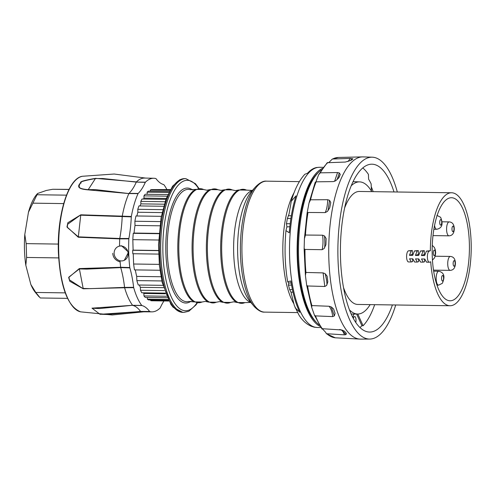 <?xml version="1.0" encoding="UTF-8"?>
<svg xmlns="http://www.w3.org/2000/svg" width="496" height="496" viewBox="0 0 496 496"><rect width="100%" height="100%" fill="white"/><g stroke="black" fill="none" stroke-linecap="round" stroke-linejoin="round"><path stroke-width="0.74" d="M319.182 324.849A79.899 28.873 -89.2 0 1 300.576 279.794A79.899 28.873 90.8 0 1 299.069 234.317A79.899 28.873 -89.2 0 1 321.365 169.985M306.702 285.355L307.607 285.975A90.216 32.6 -89.2 0 0 307.656 286.279A90.216 32.6 90.8 0 0 311.891 305.592L311.668 307.322L306.702 285.355L305.412 275.491L305.945 272.453L323.101 272.893L325.165 273.68L327.118 276.191L327.819 281.908L327.118 276.191M314.476 315.227L322.009 329.034L322.288 328.705L325.748 332.432L326.368 333.703L344.404 334.85L346.016 334.595L346.4 333.417L344.373 331.136L341.825 329.976L322.288 328.705A90.216 32.6 -89.2 0 1 315.431 315.878L314.476 315.227L311.668 307.322M328.978 162.415L332.37 159.018L338.421 157.455L362.514 156.891A91.115 32.928 -89.2 0 1 363.177 156.897L372.267 157.195A90.948 32.866 -89.2 0 1 397.315 191.995M315.909 181.846L318.637 174.728L320.298 172.831L337.553 172.546L339.326 172.943L340.262 174.406L338.501 178.151L335.711 180.736L333.362 181.592L316.107 181.834L315.382 182.348M307.173 212.685L309.008 203.019L310.546 199.795L327.732 199.708L329.573 200.353L330.776 202.56L329.697 207.929L330.776 202.56M305.412 275.491L304.135 249.116L304.42 238.644L305.468 235.036L322.617 235.203L324.564 235.984L326.126 238.564L325.922 244.633L326.126 238.564M304.228 248.694L304.972 249.445L322.146 249.686L324.161 248.502L325.922 244.633M311.891 305.592L329.096 306.261L331.272 306.931L333.572 308.94L335.06 313.317L333.572 308.94M315.431 315.878L332.667 316.609L334.366 315.89L335.06 313.317M326.368 333.703L335.277 337.807L359.947 339.09A91.115 32.928 -89.2 0 1 332.859 294.86A91.115 32.928 -89.2 0 1 331.44 287.004A91.115 32.928 -89.2 0 1 328.724 250.145A91.115 32.928 -89.2 0 1 362.514 156.891M332.37 159.018L350.393 158.416L352.935 158.968L350.802 160.444L345.29 162.062L327.211 162.719L318.637 174.728M307.26 212.672A88.821 32.097 90.8 0 1 307.291 212.48L325.171 212.586L327.372 211.47L329.697 207.929M372.267 157.195A90.948 32.866 -89.2 0 0 342.81 202.845A90.948 32.866 -89.2 0 0 342.004 294.903A90.948 32.866 90.8 0 0 369.706 339.066L360.617 339.109A91.115 32.928 -89.2 0 1 359.947 339.09M307.607 285.975L324.793 286.483L326.635 285.442L327.819 281.908M369.706 339.066A90.948 32.866 90.8 0 0 395.721 304.978M392.404 304.935A83.942 30.337 90.8 0 1 369.173 332.047A83.942 30.337 90.8 0 1 344.218 291.301A83.942 30.337 -89.2 0 1 344.807 207.074A83.942 30.337 -89.2 0 1 371.535 164.195A83.942 30.337 -89.2 0 1 393.991 191.952M362.781 167.939A83.291 30.101 -89.2 0 1 368.423 174.387L368.615 179.205A79.416 28.7 -89.2 0 1 371.138 183.886L371.423 191.096M351.199 185.814A66.08 23.882 -89.2 0 1 359.65 181.883A66.08 23.882 -89.2 0 1 371.74 191.636M370.152 304.618A66.08 23.882 -89.2 0 1 357.796 314.03A66.08 23.882 -89.2 0 1 349.457 309.864M374.685 304.68A83.291 30.101 -89.2 0 1 363.097 325.742L357.79 314.03L352.594 314.055A66.179 23.913 -89.2 0 1 351.131 313.937M352.991 181.79A66.179 23.913 -89.2 0 1 354.46 181.716L359.65 181.883M343.48 287.457A56.494 20.417 90.8 0 0 357.765 304.445L449.99 305.741A56.494 20.417 -89.2 0 1 433.826 282.305A56.494 20.417 -89.2 0 1 430.726 261.789L429.573 262.186A5.574 2.015 -89.2 0 1 429.313 262.229A5.574 2.015 -89.2 0 1 427.372 256.99A5.574 2.015 -89.2 0 1 429.207 251.131L430.361 250.728L426.442 251.088L424.632 255.552L421.383 255.502L423.131 251.044L420.472 251.007L418.655 255.465L415.412 255.421L417.161 250.957L414.495 250.92L412.684 255.384L409.436 255.335L411.184 250.877L412.337 250.474L412.405 254.312L412.821 254.312M430.361 250.728A56.494 20.417 -89.2 0 1 451.583 192.764L359.358 191.462A56.494 20.417 90.8 0 0 344.602 208.047M451.583 192.764A56.494 20.417 -89.2 0 1 467.753 216.2A56.494 20.417 -89.2 0 1 468.627 275.113A56.494 20.417 -89.2 0 1 449.99 305.741M424.514 259.005L424.657 261.702L423.237 262.148L421.501 258.962L424.75 259.005L426.585 262.192M418.537 258.918L418.68 261.615L417.266 262.062L415.524 258.875L418.773 258.924L420.614 262.105M412.56 258.831L412.703 261.535L411.289 261.975L409.547 258.794L412.796 258.838L414.637 262.024M411.246 261.975L408.524 261.938A5.574 2.015 90.8 0 1 406.59 256.699A5.574 2.015 90.8 0 1 408.425 250.833L412.337 250.474M414.495 250.92L418.314 250.561L418.382 254.392L418.791 254.398M420.472 251.007L424.285 250.641L424.353 254.479L424.768 254.485M466.259 219.102A51.534 18.625 -89.2 0 1 467.046 272.887A51.534 18.625 -89.2 0 1 450.027 300.781A51.534 18.625 -89.2 0 1 435.314 279.397A51.534 18.625 90.8 0 1 434.508 225.711A51.534 18.625 90.8 0 1 451.472 197.724A51.534 18.625 90.8 0 1 466.259 219.102M409.436 255.335L412.405 254.312M418.314 250.561L417.161 250.957M415.412 255.421L418.382 254.392M424.285 250.641L423.131 251.044M421.383 255.502L424.353 254.479M353.908 314.049A8.358 3.019 90.8 0 0 353.45 315.32L352.823 317.465M290.172 223.739L286.459 223.69L286.905 226.653L285.956 230.628L289.255 232.767A80.036 28.923 -89.2 0 1 291.239 216.312A80.036 28.923 -89.2 0 1 296.007 195.87L291.276 201.227C294.574 189.497 299.088 180.519 304.817 174.288L307.539 173.228A80.036 28.923 -89.2 0 1 314.879 167.977A80.036 28.923 -89.2 0 1 316.95 167.462L319.61 167.288A80.11 28.948 -89.2 0 0 315.847 167.908A80.11 28.948 -89.2 0 0 292.181 216.299A80.11 28.948 90.8 0 0 306.962 321.929A80.11 28.948 90.8 0 0 317.353 327.496L314.706 327.242A80.036 28.923 -89.2 0 1 312.523 326.628L311.513 326.356C306.361 324.179 302.114 320.304 298.778 314.737L294.314 305.48L290.966 292.132L292.993 292.163M295.095 307.756L299.795 312.269A80.036 28.923 -89.2 0 1 290.861 281.015L287.68 281.722L288.715 282.949L291.177 282.98M285.956 230.628C284.357 248.31 284.915 265.31 287.63 281.616L287.68 281.722M291.276 201.227L289.044 214.024L287.376 218.488L286.459 223.69M322.388 168.442A80.11 28.948 90.8 0 0 297.402 238.979A80.11 28.948 90.8 0 0 314.569 322.034A80.11 28.948 90.8 0 0 320.168 326.418M316.243 322.233A78.715 28.446 -89.2 0 1 314.768 320.738A78.715 28.446 -89.2 0 1 297.687 244.906A78.715 28.446 -89.2 0 1 318.351 172.515M289.825 226.697L286.868 226.926M290.966 292.132L289.658 289.559L288.443 285.088L288.722 282.949M373.159 191.661A79.416 28.7 90.8 0 0 371.25 186.707M363.097 325.742L361.913 325.698A83.247 30.082 -89.2 0 1 359.953 327.521M353.394 318.544A3.9 1.407 -89.2 0 1 354.659 316.535A3.9 1.407 -89.2 0 1 355.167 316.801A3.9 1.407 -89.2 0 1 355.781 322.481M361.913 325.698L356.63 314.036M138.031 193.626A1.116 0.403 -89.2 0 1 138.155 193.434A62.694 22.655 90.8 0 0 145.322 182.348L136.288 182.1L102.722 178.504L95.406 178.554L88.214 189.67L95.536 189.608L128.873 193.564L138.031 193.626A66.811 24.143 -89.2 0 0 131.335 216.479A1.116 0.403 90.8 0 0 131.291 216.857A62.694 22.655 90.8 0 1 128.886 238.458A1.116 0.403 -89.2 0 0 128.842 238.836A66.811 24.143 90.8 0 0 129.797 267.542L120.664 267.27L79.317 268.578L79.385 268.919L86.676 269.117L120.726 267.611A62.694 22.655 -89.2 0 1 124.558 287.395L90.452 288.629L83.167 288.436L79.385 268.919L68.901 277.072L69.446 279.849L83.229 288.784L124.626 287.742A66.873 24.168 90.8 0 0 132.581 305.294L92.008 308.165L100.037 314.315L140.715 311.525A66.873 24.168 90.8 0 0 142.904 311.804L151.869 311.86A66.811 24.143 -89.2 0 1 149.742 311.575A1.116 0.403 -89.2 0 1 149.606 311.469A62.694 22.655 90.8 0 0 141.875 305.542L132.711 305.4A62.694 22.655 -89.2 0 1 140.573 311.42L107.229 314.483L99.901 314.21L92.144 308.264L99.479 308.549L132.581 305.294L141.738 305.437A1.116 0.403 90.8 0 0 141.875 305.542M128.842 238.836L119.722 238.88L78.275 237.231L66.979 226.901L67.853 222.729L80.774 214.811L122.252 216.157A66.873 24.168 90.8 0 1 128.873 193.564L88.083 189.863C75.466 188.852 79.49 185.318 78.734 185.343L80.457 182.751C83.669 182.776 73.247 182.199 95.53 178.355L136.412 181.902A66.873 24.168 90.8 0 1 144.782 178.064L153.748 178.256A66.811 24.143 -89.2 0 0 145.452 182.156A1.116 0.403 90.8 0 0 145.322 182.348M153.748 178.256A66.811 24.143 -89.2 0 1 155.868 178.548A1.116 0.403 -89.2 0 1 156.004 178.653A62.694 22.655 90.8 0 0 163.742 184.58A1.116 0.403 90.8 0 1 163.878 184.679A66.811 24.143 -89.2 0 1 166.904 189.522M163.965 300.954A62.694 22.655 90.8 0 0 160.289 307.768A1.116 0.403 90.8 0 1 160.165 307.966A66.811 24.143 -89.2 0 1 151.869 311.86M141.738 305.437A66.811 24.143 -89.2 0 1 133.697 287.686A1.116 0.403 -89.2 0 1 133.629 287.345L124.558 287.401L124.626 287.742L133.697 287.686M129.797 267.542A1.116 0.403 -89.2 0 0 129.859 267.883A62.694 22.655 -89.2 0 1 133.629 287.345M147.176 194.277L147.12 192.163A55.732 20.138 -89.2 0 1 148.354 191.158L169.328 191.456M143.406 199.051A53.642 19.381 -89.2 0 1 144.001 198.115L143.945 195.87A55.732 20.138 -89.2 0 1 145.161 194.252L167.815 194.568M140.027 205.939A53.642 19.381 -89.2 0 1 140.895 203.868L140.827 201.395A55.732 20.138 -89.2 0 1 142.017 199.026L165.875 199.367M136.871 215.983A53.642 19.381 -89.2 0 1 137.869 212.257L137.795 209.318A55.732 20.138 -89.2 0 1 138.948 205.921L163.668 206.268M158.608 254.095L132.804 253.729A55.732 20.138 -89.2 0 1 132.692 250.275L133.108 250.133L132.829 239.661A55.732 20.138 -89.2 0 1 133.263 233.331L134.063 233.058A53.642 19.381 -89.2 0 1 135.005 225.457L134.887 221.247A55.732 20.138 -89.2 0 1 135.985 215.971L161.324 216.33M159.96 270.258L134.472 269.898A55.732 20.138 -89.2 0 1 133.635 264.008L133.226 253.735M162.88 285.343L138.272 285.002A55.732 20.138 -89.2 0 1 136.859 280.6L136.691 276.402A53.642 19.381 -89.2 0 1 135.321 269.911M165.292 293.124L141.831 292.795A55.732 20.138 -89.2 0 1 140.48 290.265L140.362 287.339A53.642 19.381 -89.2 0 1 139.388 285.014M167.164 297.736L145.285 297.426A55.732 20.138 -89.2 0 1 143.964 295.932L143.865 293.465A53.642 19.381 -89.2 0 1 143.4 292.814M168.38 300.229L148.664 299.95A55.732 20.138 -89.2 0 1 147.374 299.2L147.3 297.457M168.801 301.022L151.993 300.787A55.732 20.138 -89.2 0 1 150.716 300.65L150.691 299.981M153.63 189.608L170.37 189.571M150.381 191.189L150.344 190.011A55.732 20.138 -89.2 0 1 151.602 189.577L170.215 189.844M131.291 216.857L80.736 215.19L78.325 236.852L119.759 238.502L119.722 238.88A66.873 24.168 90.8 0 0 119.536 246.066L121.557 245.774L128.557 252.185L124.26 260.35L123.603 260.58A7.521 6.956 -109.1 0 0 128.024 252.365A7.521 6.956 -109.1 0 0 120.894 246.004A7.521 6.956 -109.1 0 0 118.68 246.357A7.521 6.956 -109.1 0 0 114.26 254.572A7.521 6.956 -109.1 0 0 121.39 260.933A7.521 6.956 -109.1 0 0 123.603 260.58M120.044 260.778A66.873 24.168 90.8 0 0 120.131 261.919A66.873 24.168 90.8 0 0 120.664 267.27L120.726 267.611L129.859 267.883M112.741 253.338C113.131 257.715 115.593 260.58 120.131 261.919M118.68 246.357L119.536 246.066M83.229 288.784L69.793 281.275L68.659 277.512L79.317 268.578M149.606 311.469L140.579 311.42L149.742 311.575M100.037 314.315L92.008 308.165M145.452 182.156L136.288 182.1A62.694 22.655 90.8 0 1 128.997 193.366L138.155 193.434M95.53 178.355L95.406 178.554C72.918 182.578 83.725 183.012 80.271 183.204L79.013 185.969C80.185 186.012 76.099 188.66 88.214 189.67L88.083 189.863M131.335 216.479L122.252 216.157L122.208 216.541A62.694 22.655 90.8 0 1 119.759 238.495M128.886 238.458L119.759 238.502M80.774 214.811L67.605 224.316L67.258 227.397L78.325 236.852L78.275 237.231M69.056 189.385L52.743 189.274L46.339 190.458L37.628 193.477L36.915 194.24A53.357 19.282 -89.2 0 0 28.464 212.214L24.8 234.496L26.158 243.629L26.617 257.455L25.823 265.279A53.357 19.282 -89.2 0 1 24.8 234.496M37.628 193.477L28.464 212.214M67.518 298.363L40.275 297.978L35.774 292.454L30.864 284.549L25.823 265.279M39.035 296.794L35.532 292.603A53.357 19.282 -89.2 0 1 30.864 284.549M168.807 192.467L147.12 192.163M169.961 190.29L150.344 190.011M166.513 296.248L143.964 295.932M165.528 293.775L143.865 293.465M164.418 290.606L140.48 290.265M163.519 287.668L140.362 287.339M161.826 280.947L136.859 280.6M160.983 276.743L136.691 276.402M159.278 264.374L133.635 264.008M158.522 250.635L132.692 250.275M158.515 250.486L133.108 250.133M158.658 240.021L132.829 239.661M159.036 233.697L133.263 233.331M159.061 233.405L134.063 233.058M159.836 225.804L135.005 225.457M160.419 221.6L134.887 221.247M162.093 212.598L137.869 212.257M162.775 209.665L137.795 209.318M164.269 204.197L140.895 203.868M165.05 201.736L140.827 201.395M166.222 198.431L144.001 198.115M167.115 196.199L143.945 195.87M168.001 299.485L147.374 299.2M168.733 300.905L150.716 300.65M304.972 249.445A90.216 32.6 -89.2 0 0 304.972 249.786A90.216 32.6 90.8 0 0 305.945 272.453M335.327 337.813A90.216 32.6 -89.2 0 1 327.081 333.988M333.045 158.807A90.216 32.6 -89.2 0 1 338.421 157.455M320.298 172.831A90.216 32.6 -89.2 0 1 327.949 162.434M310.546 199.795A90.216 32.6 -89.2 0 1 316.107 181.834M305.468 235.036A90.216 32.6 -89.2 0 1 307.979 212.61M323.101 272.893L324.793 286.483M326.635 285.442L326.709 285.188C327.23 283.743 326.715 279.911 325.165 273.68M329.096 306.261C331.049 308.673 332.239 312.12 332.667 316.609M334.366 315.89L331.272 306.931M339.568 329.542C341.738 329.604 343.35 331.371 344.404 334.85M346.016 334.595L341.825 329.976M350.393 158.416L347.956 161.56M350.56 160.555L352.135 158.503M337.553 172.546L334.62 181.307M337.131 179.626L339.326 172.943M339.097 177.351L340.262 174.406M327.732 199.708C327.496 205.462 326.641 209.758 325.171 212.586M328.03 210.744L329.573 200.353M322.617 235.203C323.256 240.734 323.094 245.557 322.146 249.686M324.161 248.502L324.266 248.335C324.954 247.467 325.054 243.35 324.564 235.984M429.207 251.131L426.442 251.088M408.425 250.833L411.184 250.877M438.774 271.225A6.969 2.517 90.8 0 0 437.695 271.87A6.969 2.517 90.8 0 0 436.201 279.67A6.969 2.517 90.8 0 0 438.582 285.157L442.339 283.321C444.639 278.039 445.216 272.775 438.774 271.225L433.659 271.151M442.184 275.714A2.784 1.004 90.8 0 0 441.645 279.415A2.784 1.004 90.8 0 0 442.965 280.773A2.784 1.004 90.8 0 0 443.505 277.078A2.784 1.004 90.8 0 0 442.184 275.714M450.343 256.432A6.969 2.517 90.8 0 0 447.727 263.37A6.969 2.517 90.8 0 0 450.145 270.363C453.449 270.19 455.21 267.89 455.427 263.463C455.334 259.042 453.635 256.699 450.343 256.432L435.159 256.215M453.133 263.438A2.784 1.004 90.8 0 0 454.1 266.234A2.784 1.004 90.8 0 0 455.148 263.457A2.784 1.004 90.8 0 0 454.175 260.66A2.784 1.004 90.8 0 0 453.133 263.438M449.196 221.898A6.969 2.517 90.8 0 0 446.58 228.842A6.969 2.517 90.8 0 0 448.998 235.829C452.302 235.662 454.063 233.362 454.286 228.929C454.187 224.508 452.495 222.165 449.196 221.898L442.004 221.799M451.986 228.91A2.784 1.004 90.8 0 0 452.96 231.706A2.784 1.004 90.8 0 0 454.001 228.929A2.784 1.004 90.8 0 0 453.034 226.133A2.784 1.004 90.8 0 0 451.986 228.91M434.546 225.513A6.969 2.517 90.8 0 0 435.668 228.619A6.969 2.517 90.8 0 0 436.728 229.282C443.207 227.912 442.785 222.642 440.628 217.291L436.92 215.357M440.262 224.893A2.784 1.004 90.8 0 0 441.614 223.566A2.784 1.004 90.8 0 0 441.18 219.858A2.784 1.004 90.8 0 0 439.828 221.185A2.784 1.004 90.8 0 0 440.262 224.893M435.116 251.23A2.784 1.004 90.8 0 0 433.721 250.598A2.784 1.004 90.8 0 0 433.442 254.491A2.784 1.004 90.8 0 0 434.843 255.118A2.784 1.004 90.8 0 0 435.116 251.23M291.326 215.766L288.523 215.729M290.885 218.538L287.376 218.488M293.917 303.837A65.484 23.665 -89.2 0 1 294.178 192.498M289.658 289.559L292.423 289.596M288.443 285.088L291.549 285.132M297.507 312.585L264.672 312.12A65.484 23.665 -89.2 0 1 256.178 307.57A65.484 23.665 -89.2 0 1 242.507 234.279A65.484 23.665 -89.2 0 1 266.513 181.17C263.531 180.699 259.873 182.609 255.539 186.887A64.666 23.368 90.8 0 0 240.393 246.295A64.666 23.368 90.8 0 0 253.859 306.1A64.666 23.368 90.8 0 0 254.46 306.788M264.672 312.12C261.783 312.412 258.397 310.651 254.516 306.85L250.077 301.568A59.811 21.613 -89.2 0 1 241.273 281.548A59.811 21.613 -89.2 0 1 251.627 191.307L255.539 186.887M252.718 190.284L252.328 190.445A56.426 20.392 90.8 0 0 237.076 279.496A56.426 20.392 90.8 0 0 245.911 298.983A56.426 20.392 90.8 0 0 250.753 302.455L251.137 302.622M246.469 190.111L238.688 189.999A57.034 20.609 -89.2 0 0 220.856 240.182A57.034 20.609 -89.2 0 0 233.077 299.373A57.034 20.609 -89.2 0 0 237.107 302.517L244.881 302.622A57.034 20.609 -89.2 0 1 234.093 299.386A57.034 20.609 -89.2 0 1 222.63 230.969A57.034 20.609 -89.2 0 1 246.469 190.111L252.328 190.445M237.107 302.517L233.858 301.797L230.597 302.424A57.034 20.609 -89.2 0 1 219.802 299.187A57.034 20.609 -89.2 0 1 208.339 230.77A57.034 20.609 -89.2 0 1 232.178 189.912L235.42 190.625L238.688 189.999M230.597 302.424L222.816 302.312A57.034 20.609 -89.2 0 1 218.792 299.169A57.034 20.609 -89.2 0 1 206.572 239.977A57.034 20.609 -89.2 0 1 224.397 189.801L232.178 189.912M222.816 302.312L219.573 301.593L216.306 302.219A57.034 20.609 -89.2 0 1 205.518 298.983A57.034 20.609 -89.2 0 1 194.048 230.566A57.034 20.609 -89.2 0 1 217.893 189.708L221.135 190.427L224.397 189.801M195.821 189.398L190.346 189.695A56.166 20.299 90.8 0 0 167.983 232.202A56.166 20.299 90.8 0 0 179.465 297.805A56.166 20.299 -89.2 0 0 188.771 301.456L194.24 301.909A57.034 20.609 90.8 0 1 190.216 298.772A57.034 20.609 -89.2 0 1 177.996 239.58A57.034 20.609 -89.2 0 1 195.821 189.398L203.602 189.509A57.034 20.609 -89.2 0 0 179.763 230.367A57.034 20.609 -89.2 0 0 191.227 298.784A57.034 20.609 90.8 0 0 202.021 302.021L205.282 301.394L208.525 302.114A57.034 20.609 -89.2 0 1 204.501 298.97A57.034 20.609 -89.2 0 1 192.281 239.779A57.034 20.609 -89.2 0 1 210.112 189.596L217.893 189.708M192.64 190.024A57.493 20.776 90.8 0 0 167.053 227.509A57.493 20.776 90.8 0 0 178.3 299.026A57.493 20.776 90.8 0 0 191.078 301.196M197.042 302.771A65.23 23.572 -89.2 0 1 177.06 306.224A65.23 23.572 -89.2 0 1 164.79 221.638A65.23 23.572 -89.2 0 1 195.815 184.841A65.23 23.572 -89.2 0 1 198.648 188.623M199.026 188.585L195.492 183.725L185.82 178.641A66.873 24.168 90.8 0 0 161.299 232.878A66.873 24.168 90.8 0 0 175.262 307.731A66.873 24.168 90.8 0 0 183.935 312.381L188.852 311.252L196.032 304.842L197.42 302.814M182.807 312.362A66.873 24.168 -89.2 0 1 174.133 307.718A66.873 24.168 -89.2 0 1 160.165 232.86A66.873 24.168 -89.2 0 1 184.686 178.628L179.775 179.757L172.589 186.167L165.993 199.051L161.057 217.769L158.522 244.813L159.396 265.515L162.118 282.249L170.934 304.501L173.135 307.284L182.807 312.362L183.935 312.381M143.797 311.804L112.208 314.979L80.6 311.848A67.952 24.558 90.8 0 1 58.733 252.551A67.952 24.558 -89.2 0 1 82.503 176.266M68.994 189.497L52.743 189.274M66.483 195.157L36.933 194.742M65.236 292.869L35.774 292.454M58.652 257.908L26.617 257.455M58.305 244.082L26.158 243.629M32.817 203.162L63.674 203.596M315.245 182.193L309.008 203.019M307.148 212.672L304.42 238.644M414.6 262.024L417.217 262.062M420.571 262.105L423.193 262.142M426.548 262.192L429.313 262.229M436.982 285.132L438.582 285.157M433.504 270.128L450.145 270.363M432.996 235.606L448.998 235.829M433.87 229.245L436.728 229.282M432.264 245.328L434.372 247.467L435.327 249.81L435.662 252.861L435.122 256.333L434.298 258.137L432.444 260.084M323.175 167.338L319.61 167.288M320.924 327.546L317.353 327.496M299.348 181.635L266.513 181.17M244.881 302.622L250.753 302.455M208.525 302.114L216.306 302.219M203.602 189.509L206.844 190.222L210.112 189.596M194.24 301.909L202.021 302.021M185.82 178.641L184.686 178.628M145.675 178.089L114.185 174.028L82.51 176.266C68.169 177.884 56.879 215.19 58.392 252.489C60.283 286.88 67.685 306.664 80.6 311.848"/></g></svg>
